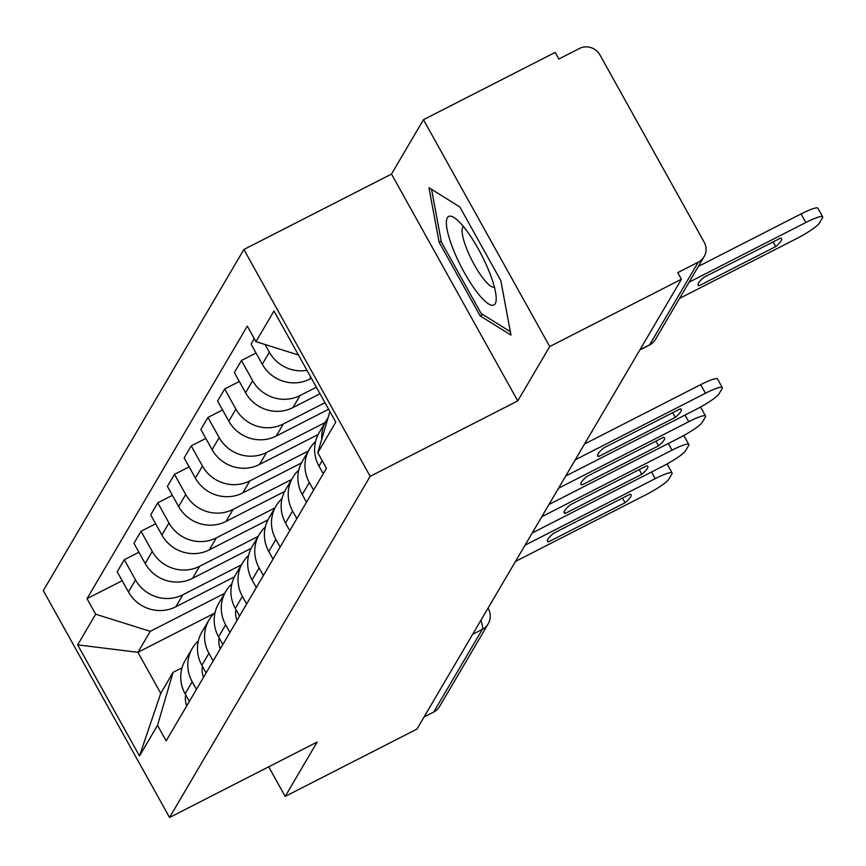 <?xml version="1.0" encoding="UTF-8"?>
<svg xmlns="http://www.w3.org/2000/svg" width="866" height="866" viewBox="0 0 866 866"><rect width="100%" height="100%" fill="white"/><g stroke="black" fill="none" stroke-linecap="round" stroke-linejoin="round"><path stroke-width="1.3" d="M549.726 346.541L423.463 119.703L391.497 174.066L243.898 249.495L43.3 590.634L169.563 817.482L370.161 476.343L517.76 400.904L549.726 346.541L681.434 279.231L416.903 729.107L285.185 796.417L317.151 742.054L169.563 817.482M423.463 119.703L555.182 52.393L558.862 59.007L579.376 48.518A15.296 14.7 30.5 0 1 599.976 54.98L704.145 242.144A15.296 14.7 30.5 0 1 704.101 256.661L655.508 339.299A15.296 14.7 -149.5 0 1 649.684 344.776L698.277 262.138A15.296 14.7 30.5 0 0 704.101 256.661M472.641 634.323L482.33 629.365A15.296 14.7 -149.5 0 0 488.153 623.888L439.56 706.537A15.296 14.7 -149.5 0 1 433.736 712.004L482.33 629.365A15.296 3.616 -117.1 0 0 480.825 620.402M424.037 716.961L433.736 712.004M268.709 766.811L285.185 796.417M698.277 262.138L677.753 272.617L681.434 279.231M306.986 370.334A35.181 33.817 -149.5 0 1 269.38 352.224L265.104 344.538M321.741 439.311A35.181 33.817 -149.5 0 1 326.19 420.681A35.181 33.817 -149.5 0 1 328.041 417.867M254.268 338.66L251.075 344.094L262.301 364.261A35.181 33.817 30.5 0 0 309.682 379.124L311.392 378.247M326.19 420.681L319.11 432.719A35.181 33.817 30.5 0 0 318.991 466.114L323.235 473.745M316.371 387.189L300.026 395.546A35.181 33.817 -149.5 0 1 252.645 380.683L241.419 360.505L234.34 372.553L245.565 392.72A35.181 33.817 30.5 0 0 292.946 407.583L320.019 393.749M313.589 490.167L309.335 482.524A35.181 33.817 -149.5 0 1 309.454 449.14A35.181 33.817 -149.5 0 1 315.505 441.649M256.055 353.036L241.419 360.505M309.454 449.14L302.375 461.177A35.181 33.817 30.5 0 0 302.256 494.573L306.51 502.204M324.999 402.69L283.29 424.004A35.181 33.817 -149.5 0 1 235.909 409.142L224.684 388.964L217.604 401.012L228.83 421.179A35.181 33.817 30.5 0 0 276.211 436.042L328.647 409.25M296.854 518.626L292.6 510.983A35.181 33.817 -149.5 0 1 292.719 477.599A35.181 33.817 -149.5 0 1 298.77 470.108M239.319 381.495L224.684 388.964M292.719 477.599L285.639 489.636A35.181 33.817 30.5 0 0 285.52 523.032L289.774 530.663M325.086 422.554L266.555 452.463A35.181 33.817 -149.5 0 1 219.185 437.601L207.948 417.434L200.869 429.471L212.094 449.638A35.181 33.817 30.5 0 0 259.475 464.501L318.114 434.537M280.119 547.085L275.864 539.442A35.181 33.817 -149.5 0 1 275.983 506.058A35.181 33.817 -149.5 0 1 282.035 498.567M222.584 409.954L207.948 417.434M275.983 506.058L268.904 518.095A35.181 33.817 30.5 0 0 268.785 551.49L273.039 559.122M308.35 451.013L249.819 480.922A35.181 33.817 -149.5 0 1 202.449 466.06L191.213 445.893L184.133 457.93L195.37 478.097A35.181 33.817 30.5 0 0 242.74 492.96L301.379 462.996M263.383 575.544L259.129 567.901A35.181 33.817 -149.5 0 1 259.248 534.517A35.181 33.817 -149.5 0 1 265.299 527.026M205.848 438.413L191.213 445.893M259.248 534.517L252.168 546.554A35.181 33.817 30.5 0 0 252.049 579.949L256.304 587.581M291.615 479.472L233.084 509.381A35.181 33.817 -149.5 0 1 185.714 494.518L174.488 474.351L167.398 486.389L178.634 506.556A35.181 33.817 30.5 0 0 226.004 521.419L284.643 491.455M246.648 604.003L242.393 596.371A35.181 33.817 -149.5 0 1 242.512 562.976A35.181 33.817 -149.5 0 1 248.564 555.485M189.113 466.871L174.488 474.351M242.512 562.976L235.433 575.013A35.181 33.817 30.5 0 0 235.314 608.408L239.568 616.04M274.879 507.931L216.359 537.84A35.181 33.817 -149.5 0 1 168.978 522.977L157.753 502.81L150.673 514.848L161.899 535.015A35.181 33.817 30.5 0 0 209.269 549.878L267.908 519.914M229.912 632.461L225.658 624.83A35.181 33.817 -149.5 0 1 225.777 591.435A35.181 33.817 -149.5 0 1 231.839 583.944M172.377 495.33L157.753 502.81M225.777 591.435L218.697 603.472A35.181 33.817 30.5 0 0 218.578 636.867L222.833 644.499M258.144 536.39L199.624 566.299A35.181 33.817 -149.5 0 1 152.243 551.436L141.017 531.269L133.938 543.307L145.163 563.474A35.181 33.817 30.5 0 0 192.544 578.336L251.172 548.373M213.177 660.92L208.933 653.289A35.181 33.817 -149.5 0 1 209.042 619.894A35.181 33.817 -149.5 0 1 215.104 612.403M155.642 523.789L141.017 531.269M209.042 619.894L201.962 631.931A35.181 33.817 30.5 0 0 201.843 665.326L206.097 672.958M241.408 564.848L182.888 594.758A35.181 33.817 -149.5 0 1 135.507 579.895L124.282 559.728L117.202 571.766L128.428 591.933A35.181 33.817 30.5 0 0 175.809 606.795L234.437 576.832M196.441 689.379L192.198 681.748A35.181 33.817 -149.5 0 1 192.306 648.353A35.181 33.817 -149.5 0 1 198.368 640.862M138.906 552.248L124.282 559.728M192.306 648.353L185.227 660.39A35.181 33.817 30.5 0 0 185.118 693.785L189.362 701.417M298.445 354.995L255.946 341.659L273.97 311.013L335.802 422.121L317.79 452.766L329.903 411.523M214.043 613.42L137.932 652.315L160.751 693.32L173.092 672.341L157.515 725.318L166.164 740.863L326.439 468.311L317.79 452.766M157.515 725.318L139.491 755.964L77.659 644.856L95.671 614.211L150.262 631.336L137.932 652.315L77.659 644.856M255.946 341.659L247.297 326.114L87.022 598.666L95.671 614.211M243.898 249.495L370.161 476.343M391.497 174.066L517.76 400.904M480.121 315.852L510.983 335.088L500.829 280.638L459.814 206.952L428.951 187.706L439.105 242.155L480.121 315.852L482.763 314.499M224.673 593.307L150.262 631.336M173.092 672.341L182.044 667.762M122.171 580.707L87.022 598.666M160.751 693.32L139.491 755.964M441.205 241.084L439.105 242.155M698.375 266.403L801.082 213.913A22.949 3.312 -29.1 0 1 817.915 208.219L822.7 216.825A22.949 3.312 150.9 0 0 805.867 222.508L801.082 213.913M775.676 246.615A47.803 6.906 -29.1 0 0 781.641 238.67A47.803 6.906 -29.1 0 0 780.721 238.042L704.058 277.217A47.803 6.906 -29.1 0 0 698.104 285.163A47.803 6.906 -29.1 0 0 699.024 285.791L775.676 246.615L773.078 241.939M679.539 298.424L796.319 238.745A22.949 3.312 150.9 0 0 819.398 223.125L822.505 217.831A22.949 3.312 150.9 0 0 822.7 216.825M689.087 282.186L805.867 222.508M699.024 285.791L698.05 284.048M465.367 228.96A49.719 11.734 -117.1 0 0 455.159 218.308A49.719 11.734 -117.1 0 0 449.097 237.565A49.719 11.734 -117.1 0 0 477.22 292.491A49.719 11.734 -117.1 0 0 496.218 298.64A49.719 11.734 -117.1 0 0 465.367 228.96M463.429 226.535A34.034 8.032 -117.1 0 0 466.125 247.286A34.034 8.032 -117.1 0 0 483.185 278.462A34.034 8.032 -117.1 0 0 494.399 287.122M510.355 331.7L481.128 313.481L441.389 242.079L431.549 189.329M235.953 609.545A19.128 18.381 30.5 0 0 237.024 620.359M584.539 444.02L700.67 384.666A22.949 3.312 -29.1 0 1 717.503 378.983L722.287 387.578A22.949 3.312 150.9 0 0 705.454 393.261L700.67 384.666M675.274 417.369A47.803 6.906 -29.1 0 0 681.239 409.423A47.803 6.906 -29.1 0 0 680.319 408.795L603.656 447.971A47.803 6.906 -29.1 0 0 597.692 455.917A47.803 6.906 -29.1 0 0 598.612 456.544L675.274 417.369L672.676 412.703M565.715 476.04L695.907 409.499A22.949 3.312 150.9 0 0 718.986 393.878L722.092 388.585A22.949 3.312 150.9 0 0 722.287 387.578M575.435 459.705L705.454 393.261M598.612 456.544L597.648 454.812M219.217 638.004A19.128 18.381 30.5 0 0 220.289 648.818M700.345 407.139A22.949 3.312 -29.1 0 1 700.767 407.442L705.552 416.037A22.949 3.312 150.9 0 0 688.73 421.72L685.017 415.063M658.539 445.828A47.803 6.906 -29.1 0 0 664.503 437.882A47.803 6.906 -29.1 0 0 663.583 437.254L586.921 476.43A47.803 6.906 -29.1 0 0 580.956 484.375A47.803 6.906 -29.1 0 0 581.876 485.003L658.539 445.828L655.941 441.162M548.979 504.499L679.182 437.958A22.949 3.312 150.9 0 0 702.25 422.337L705.368 417.044A22.949 3.312 150.9 0 0 705.552 416.037M558.7 488.164L688.73 421.72M581.876 485.003L580.913 483.271M202.482 666.463A19.128 18.381 30.5 0 0 203.553 677.277M683.61 435.598A22.949 3.312 -29.1 0 1 684.032 435.901L688.827 444.496A22.949 3.312 150.9 0 0 671.994 450.179L668.281 443.522M641.803 474.287A47.803 6.906 -29.1 0 0 647.768 466.341A47.803 6.906 -29.1 0 0 646.848 465.713L570.185 504.889A47.803 6.906 -29.1 0 0 564.221 512.834A47.803 6.906 -29.1 0 0 565.141 513.462L641.803 474.287L639.205 469.621M532.244 532.958L662.447 466.417A22.949 3.312 150.9 0 0 685.515 450.796L688.632 445.503A22.949 3.312 150.9 0 0 688.827 444.496M541.975 516.623L671.994 450.179M565.141 513.462L564.177 511.73M185.746 694.922A19.128 18.381 30.5 0 0 186.818 705.736M666.874 464.057A22.949 3.312 -29.1 0 1 667.307 464.36L672.092 472.955A22.949 3.312 150.9 0 0 655.259 478.638L651.546 471.981M625.068 502.745A47.803 6.906 -29.1 0 0 631.033 494.8A47.803 6.906 -29.1 0 0 630.112 494.172L553.45 533.348A47.803 6.906 -29.1 0 0 547.485 541.293A47.803 6.906 -29.1 0 0 548.405 541.921L625.068 502.745L622.47 498.08M515.508 561.417L645.711 494.876A22.949 3.312 150.9 0 0 668.779 479.255L671.897 473.962A22.949 3.312 150.9 0 0 672.092 472.955M525.24 545.082L655.259 478.638M548.405 541.921L547.442 540.189M175.809 606.795L182.888 594.758M192.544 578.336L199.624 566.299M209.269 549.878L216.359 537.84M226.004 521.419L233.084 509.381M242.74 492.96L249.819 480.922M259.475 464.501L266.555 452.463M276.211 436.042L283.29 424.004M292.946 407.583L300.026 395.546M309.682 379.124L310.807 377.208M201.843 665.326L208.933 653.289M218.578 636.867L225.658 624.83M235.314 608.408L242.393 596.371M252.049 579.949L259.129 567.901M268.785 551.49L275.864 539.442M285.52 523.032L292.6 510.983M302.256 494.573L309.335 482.524M318.991 466.114L322.184 460.68M185.118 693.785L192.198 681.748M145.163 563.474L152.243 551.436M161.899 535.015L168.978 522.977M178.634 506.556L185.714 494.518M195.37 478.097L202.449 466.06M212.094 449.638L219.185 437.601M228.83 421.179L235.909 409.142M245.565 392.72L252.645 380.683M262.301 364.261L269.38 352.224M128.428 591.933L135.507 579.895M639.822 350.005L649.284 345.166A15.296 3.616 -117.1 0 0 649.684 344.776L639.985 349.734M488.023 608.149L488.337 608.701A15.296 2.208 150.9 0 0 487.839 608.462M624.505 376.06A15.296 15.296 0 0 0 626.367 372.878M607.77 404.519A15.296 15.296 0 0 0 609.632 401.337M591.034 432.978A15.296 15.296 0 0 0 592.907 429.796M574.299 461.437A15.296 15.296 0 0 0 576.171 458.255M557.563 489.896A15.296 15.296 0 0 0 559.436 486.714M540.828 518.355A15.296 15.296 0 0 0 542.701 515.173M524.092 546.814A15.296 15.296 0 0 0 525.965 543.631M507.357 575.273A15.296 15.296 0 0 0 509.23 572.09M490.621 603.732A15.296 15.296 0 0 0 492.494 600.549M488.153 623.888A15.296 15.296 0 0 0 488.337 608.701M649.284 345.166A15.296 15.296 0 0 0 655.508 339.299"/></g></svg>
